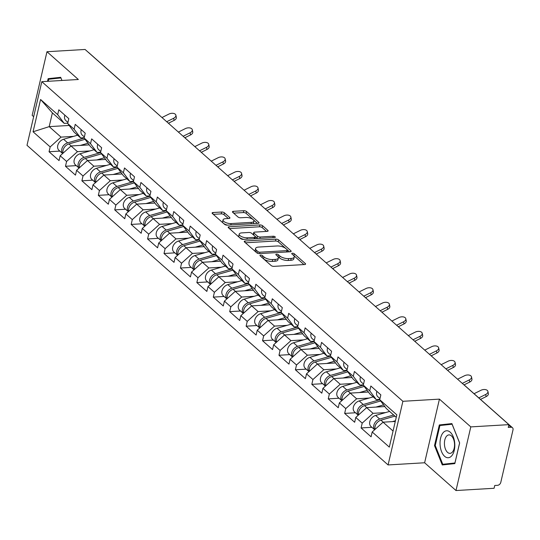 <?xml version="1.0" encoding="UTF-8"?>
<svg xmlns="http://www.w3.org/2000/svg" width="540" height="540" viewBox="0 0 540 540"><rect width="100%" height="100%" fill="white"/><g stroke="black" fill="none" stroke-linecap="round" stroke-linejoin="round"><path stroke-width="0.81" d="M260.631 255.116A1.431 0.574 13.1 0 0 259.963 255.434A1.431 0.574 13.1 0 0 260.159 255.832L271.141 265.552A2.038 0.817 13.1 0 0 273.881 266.362L304.621 264.533A2.038 0.817 13.1 0 0 305.572 264.08A2.038 0.817 13.1 0 0 305.296 263.52L294.314 253.8A1.431 0.574 13.1 0 0 292.397 253.233A1.431 0.574 13.1 0 0 291.728 253.55A1.431 0.574 13.1 0 0 291.924 253.942L293.341 255.197A6.527 2.612 13.1 0 1 294.239 257.006A6.527 2.612 13.1 0 1 291.188 258.451L288.623 258.606A6.527 2.612 13.1 0 1 279.855 256L278.431 254.745A1.431 0.574 13.1 0 0 276.514 254.178A1.431 0.574 13.1 0 0 275.846 254.495A1.431 0.574 13.1 0 0 276.041 254.887L277.459 256.142A6.527 2.612 13.1 0 1 278.357 257.951A6.527 2.612 13.1 0 1 275.306 259.396L272.74 259.551A6.527 2.612 13.1 0 1 263.972 256.946L262.548 255.69A1.431 0.574 13.1 0 0 260.631 255.116M224.431 212.834A2.038 0.817 13.1 0 0 221.69 212.018L213.071 212.531A2.038 0.817 13.1 0 0 212.112 212.983A2.038 0.817 13.1 0 0 212.396 213.55L224.586 224.343A2.038 0.817 13.1 0 0 227.327 225.153L258.066 223.331A2.038 0.817 13.1 0 0 259.025 222.878A2.038 0.817 13.1 0 0 258.741 222.311L246.55 211.518A2.038 0.817 13.1 0 0 243.81 210.708L233.388 211.322A2.038 0.817 13.1 0 0 232.436 211.775A2.038 0.817 13.1 0 0 232.713 212.341L237.938 216.959A2.038 0.817 13.1 0 0 240.678 217.775L245.842 217.465A5.461 2.187 13.1 0 1 251.438 218.572A5.461 2.187 13.1 0 1 253.922 221.15A5.461 2.187 13.1 0 1 251.37 222.359L231.134 223.56A5.461 2.187 13.1 0 1 225.531 222.46A5.461 2.187 13.1 0 1 223.054 219.881A5.461 2.187 13.1 0 1 225.605 218.666L228.98 218.471A2.038 0.817 13.1 0 0 229.932 218.018A2.038 0.817 13.1 0 0 229.649 217.451L224.431 212.834L223.999 214.691A2.038 0.817 13.1 0 0 221.258 213.874L213.3 214.346M439.432 399.127L424.622 462.767L455.99 490.536L470.799 426.897L439.432 399.127L402.894 401.301L41.809 81.668L78.347 79.495L46.973 51.725L85.077 49.464L508.903 424.636L508.255 427.417L511.036 427.248L508.761 425.237M470.799 426.897L508.903 424.636M245.207 240.982A2.038 0.817 13.1 0 0 244.249 241.434A2.038 0.817 13.1 0 0 244.532 241.994L256.723 252.788A2.038 0.817 13.1 0 0 259.463 253.604L290.203 251.775A2.038 0.817 13.1 0 0 291.154 251.323A2.038 0.817 13.1 0 0 290.878 250.763L278.687 239.969A2.038 0.817 13.1 0 0 275.947 239.153L245.207 240.982L244.897 242.318M240.658 238.565L228.46 227.772A2.038 0.817 13.1 0 1 228.184 227.212A2.038 0.817 13.1 0 1 229.136 226.76L259.875 224.93A2.038 0.817 13.1 0 1 262.615 225.74L267.833 230.364A2.038 0.817 13.1 0 1 268.117 230.924A2.038 0.817 13.1 0 1 267.158 231.376L254.691 232.119A2.038 0.817 13.1 0 0 253.739 232.571A2.038 0.817 13.1 0 0 254.023 233.138L257.479 236.196A2.038 0.817 13.1 0 0 260.219 237.013L273.2 236.243A1.431 0.574 13.1 0 1 274.664 236.527A1.431 0.574 13.1 0 1 275.319 237.202A1.431 0.574 13.1 0 1 274.651 237.519L243.398 239.382A2.038 0.817 13.1 0 1 240.658 238.565M402.894 401.301L388.085 464.94L27 145.307L41.809 81.668M59.873 151.099L49.052 151.74L59.056 160.596L60.176 155.77L71.037 145.976L89.242 144.895M49.052 151.74L50.18 146.914L33.068 131.774L40.581 99.488L57.692 114.635L58.813 109.809L68.809 118.658L67.689 123.485L74.108 129.168L75.236 124.349L85.232 133.198L84.112 138.024L90.531 143.708L91.658 138.881L101.655 147.737L100.535 152.557L106.954 158.247L108.081 153.421L118.078 162.27L116.957 167.096L123.377 172.78L124.504 167.96L134.501 176.81L133.38 181.636L139.799 187.319L140.927 182.493L150.923 191.349L149.803 196.169L156.222 201.859L157.349 197.032L167.346 205.882L166.226 210.708L172.645 216.392L173.772 211.572L183.769 220.421L182.648 225.248L189.068 230.931L190.195 226.105L200.191 234.961L199.071 239.78L205.49 245.464L206.611 240.644L216.614 249.494L215.494 254.32L221.913 260.003L223.034 255.177L233.037 264.033L231.917 268.859L238.336 274.543L239.456 269.716L249.46 278.572L248.339 283.392L254.759 289.076L255.879 284.256L265.882 293.105L264.762 297.932L271.181 303.615L272.302 298.789L282.305 307.645L281.185 312.471L287.604 318.154L288.725 313.328L298.728 322.184L297.608 327.004L304.027 332.687L305.147 327.868L315.151 336.717L314.03 341.543L320.45 347.227L321.57 342.401L331.574 351.257L330.446 356.083L336.872 361.766L337.993 356.94L347.996 365.796L346.869 370.615L353.295 376.299L354.416 371.48L364.419 380.329L363.292 385.155L369.718 390.839L370.838 386.012L380.842 394.868L379.714 399.695L396.826 414.835L389.313 447.12L372.202 431.973L383.062 422.179L395.28 421.457M371.898 427.302L361.078 427.943L371.081 436.799L372.202 431.973M361.078 427.943L362.205 423.124L355.779 417.44L366.64 407.646L384.845 406.559M355.475 412.769L344.662 413.411L354.659 422.26L355.779 417.44M344.662 413.411L345.782 408.584L339.356 402.901L350.217 393.107L368.422 392.026M339.053 398.23L328.239 398.871L338.236 407.727L339.356 402.901M328.239 398.871L329.36 394.045L322.94 388.361L333.794 378.567L351.999 377.487M322.63 383.69L311.816 384.338L321.813 393.188L322.94 388.361M311.816 384.338L312.937 379.512L306.518 373.829L317.372 364.034L335.576 362.948M306.207 369.158L295.394 369.799L305.39 378.648L306.518 373.829M295.394 369.799L296.514 364.973L290.095 359.289L300.949 349.495L319.154 348.415M289.784 354.618L278.971 355.259L288.968 364.115L290.095 359.289M278.971 355.259L280.091 350.44L273.672 344.75L284.526 334.955L302.738 333.875M273.362 340.079L262.548 340.726L272.545 349.576L273.672 344.75M262.548 340.726L263.668 335.9L257.249 330.217L268.103 320.423L286.315 319.336M256.946 325.546L246.125 326.187L256.122 335.036L257.249 330.217M246.125 326.187L247.246 321.361L240.827 315.677L251.681 305.883L269.892 304.803M240.523 311.006L229.703 311.648L239.699 320.504L240.827 315.677M229.703 311.648L230.823 306.828L224.404 301.138L235.258 291.344L253.469 290.264M224.1 296.467L213.28 297.115L223.276 305.964L224.404 301.138M213.28 297.115L214.4 292.288L207.981 286.605L218.835 276.811L237.047 275.731M207.677 281.934L196.857 282.575L206.854 291.425L207.981 286.605M196.857 282.575L197.978 277.749L191.558 272.066L202.412 262.271L220.624 261.191M191.255 267.394L180.434 268.036L190.438 276.892L191.558 272.066M180.434 268.036L181.555 263.216L175.136 257.526L185.99 247.739L204.201 246.652M174.832 252.855L164.012 253.503L174.015 262.352L175.136 257.526M164.012 253.503L165.132 248.677L158.713 242.993L169.567 233.199L187.778 232.119M158.409 238.322L147.589 238.964L157.592 247.82L158.713 242.993M147.589 238.964L148.709 234.137L142.29 228.454L153.151 218.66L171.356 217.579M141.986 223.783L131.166 224.424L141.169 233.28L142.29 228.454M131.166 224.424L132.286 219.605L125.867 213.921L136.728 204.127L154.933 203.04M125.564 209.243L114.743 209.891L124.747 218.741L125.867 213.921M114.743 209.891L115.864 205.065L109.445 199.382L120.305 189.587L138.51 188.507M109.141 194.71L98.321 195.352L108.324 204.208L109.445 199.382M98.321 195.352L99.441 190.525L93.022 184.842L103.883 175.048L122.087 173.968M92.718 180.171L81.898 180.812L91.901 189.668L93.022 184.842M81.898 180.812L83.018 175.993L76.599 170.309L87.46 160.515L105.665 159.428M76.295 165.632L65.475 166.28L75.478 175.129L76.599 170.309M65.475 166.28L66.602 161.453L60.176 155.77M84.186 137.72L80.649 137.93L74.23 132.246L67.689 123.485M71.037 145.976L77.456 151.659L89.964 150.917M80.649 137.93L74.108 129.168M66.602 161.453L77.456 151.659M100.602 152.26L97.072 152.469L90.653 146.786L84.112 138.024M87.46 160.515L93.879 166.199L106.387 165.456M97.072 152.469L90.531 143.708M83.018 175.993L93.879 166.199M117.025 166.793L113.495 167.002L107.075 161.318L100.535 152.557M103.883 175.048L110.302 180.731L122.809 179.989M113.495 167.002L106.954 158.247M99.441 190.525L110.302 180.731M133.447 181.332L129.917 181.541L123.498 175.858L116.957 167.096M120.305 189.587L126.725 195.271L139.232 194.528M129.917 181.541L123.377 172.78M115.864 205.065L126.725 195.271M149.87 195.872L146.34 196.081L139.921 190.397L133.38 181.636M136.728 204.127L143.147 209.81L155.655 209.068M146.34 196.081L139.799 187.319M132.286 219.605L143.147 209.81M166.293 210.404L162.763 210.613L156.344 204.93L149.803 196.169M153.151 218.66L159.57 224.343L172.078 223.601M162.763 210.613L156.222 201.859M148.709 234.137L159.57 224.343M182.716 224.944L179.185 225.153L172.766 219.47L166.226 210.708M169.567 233.199L175.993 238.882L188.501 238.14M179.185 225.153L172.645 216.392M165.132 248.677L175.993 238.882M199.138 239.483L195.608 239.693L189.189 234.002L182.648 225.248M185.99 247.739L192.416 253.422L204.923 252.679M195.608 239.693L189.068 230.931M181.555 263.216L192.416 253.422M215.561 254.016L212.031 254.225L205.612 248.542L199.071 239.78M202.412 262.271L208.838 267.955L221.346 267.212M212.031 254.225L205.49 245.464M197.978 277.749L208.838 267.955M231.984 268.556L228.454 268.765L222.035 263.081L215.494 254.32M218.835 276.811L225.261 282.494L237.769 281.752M228.454 268.765L221.913 260.003M214.4 292.288L225.261 282.494M248.407 283.088L244.876 283.304L238.457 277.614L231.917 268.859M235.258 291.344L241.684 297.034L254.192 296.285M244.876 283.304L238.336 274.543M230.823 306.828L241.684 297.034M264.829 297.628L261.299 297.837L254.88 292.154L248.339 283.392M251.681 305.883L258.107 311.567L270.614 310.824M261.299 297.837L254.759 289.076M247.246 321.361L258.107 311.567M281.252 312.167L277.722 312.377L271.303 306.693L264.762 297.932M268.103 320.423L274.529 326.106L287.03 325.363M277.722 312.377L271.181 303.615M263.668 335.9L274.529 326.106M297.675 326.7L294.145 326.916L287.726 321.226L281.185 312.471M284.526 334.955L290.952 340.646L303.453 339.896M294.145 326.916L287.604 318.154M280.091 350.44L290.952 340.646M314.098 341.24L310.568 341.449L304.142 335.765L297.608 327.004M300.949 349.495L307.375 355.178L319.876 354.436M310.568 341.449L304.027 332.687M296.514 364.973L307.375 355.178M330.521 355.779L326.99 355.988L320.564 350.305L314.03 341.543M317.372 364.034L323.791 369.718L336.299 368.975M326.99 355.988L320.45 347.227M312.937 379.512L323.791 369.718M346.943 370.312L343.413 370.521L336.987 364.838L330.446 356.083M333.794 378.567L340.214 384.257L352.721 383.508M343.413 370.521L336.872 361.766M329.36 394.045L340.214 384.257M363.366 384.851L359.836 385.061L353.41 379.377L346.869 370.615M350.217 393.107L356.636 398.79L369.144 398.048M359.836 385.061L353.295 376.299M345.782 408.584L356.636 398.79M379.789 399.391L376.258 399.6L369.832 393.917L363.292 385.155M366.64 407.646L373.059 413.33L385.567 412.587M376.258 399.6L369.718 390.839M362.205 423.124L373.059 413.33M455.99 490.536L494.093 488.275L494.741 485.487L497.522 485.325A3.119 2.295 131.5 0 0 500.783 482.389L513 429.881A3.119 2.295 131.5 0 0 512.46 427.7A3.119 2.295 131.5 0 0 511.036 427.248M396.252 417.299L386.255 408.449L379.714 399.695M383.062 422.179L393.053 431.028M46.973 51.725L32.164 115.364L33.662 116.687M88.25 52.272A3.119 2.295 -48.5 0 1 88.628 52.529L136.316 94.743A3.119 2.295 -48.5 0 0 135.938 94.486M424.622 462.767L388.085 464.94M67.763 123.181L64.226 123.39L52.387 112.907L49.194 126.637L61.034 137.119L73.541 136.377M69.16 125.456L49.194 126.637L33.068 131.774M64.226 123.39L57.692 114.635M52.387 112.907L40.581 99.488M50.18 146.914L61.034 137.119M442.267 464.947L454.829 463.604L459.641 442.928L451.892 423.596L439.324 424.946L434.511 445.615L442.267 464.947M61.965 80.474L60.696 77.315L48.134 78.665L47.513 81.331M261.961 257.425A1.431 0.574 13.1 0 1 262.116 257.546L263.54 258.802A6.527 2.612 13.1 0 0 272.309 261.401L272.74 259.551M278.357 257.951L277.925 259.808A6.527 2.612 13.1 0 1 274.874 261.252L272.309 261.401M294.239 257.006L293.807 258.863A6.527 2.612 13.1 0 1 290.756 260.307L288.191 260.462A6.527 2.612 13.1 0 1 279.423 257.857L277.999 256.601A1.431 0.574 13.1 0 0 277.749 256.426M303.959 264.573L293.882 255.656A1.431 0.574 13.1 0 0 293.632 255.481M289.541 251.816L278.255 241.819A2.038 0.817 13.1 0 0 275.515 241.009L245.437 242.798M257.978 251.64A1.431 0.574 13.1 0 0 259.895 252.207L286.882 250.607A1.431 0.574 13.1 0 0 287.543 250.29A1.431 0.574 13.1 0 0 287.348 249.899L285.849 248.569A6.527 2.612 13.1 0 0 277.081 245.97L258.64 247.064A6.527 2.612 13.1 0 0 255.582 248.508A6.527 2.612 13.1 0 0 256.48 250.317L257.978 251.64L257.594 253.287M255.582 248.508L255.15 250.364A6.527 2.612 13.1 0 0 256.048 252.173L256.48 250.317M256.912 252.936L256.048 252.173M229.365 228.575L259.443 226.787L259.875 224.93M266.497 231.417L262.184 227.597A2.038 0.817 13.1 0 0 259.443 226.787M253.739 232.571L253.307 234.428A2.038 0.817 13.1 0 0 253.591 234.988L257.047 238.052A2.038 0.817 13.1 0 0 257.85 238.518M241.758 232.888A5.461 2.187 13.1 0 0 239.207 234.097A5.461 2.187 13.1 0 0 241.691 236.675A5.461 2.187 13.1 0 0 247.286 237.782L254.414 237.357A2.038 0.817 13.1 0 0 255.373 236.905A2.038 0.817 13.1 0 0 255.089 236.345L251.626 233.28A2.038 0.817 13.1 0 0 248.886 232.463L241.758 232.888M239.207 234.097L238.775 235.953A5.461 2.187 13.1 0 0 243.769 239.355M228.319 218.511L223.999 214.691M223.054 219.881L222.622 221.738A5.461 2.187 13.1 0 0 227.617 225.14M253.044 223.628A5.461 2.187 13.1 0 0 253.49 223.007L253.922 221.15M257.404 223.371L246.119 213.374A2.038 0.817 13.1 0 0 243.378 212.564L233.618 213.138M452.021 423.934L446.56 424.811M435.26 445.574L434.511 445.615M446.634 424.507L439.324 424.946M60.831 77.652L55.37 78.53M55.438 78.226L48.134 78.665M375.131 429.334A6.858 5.056 -48.5 0 1 380.936 420.167L394.922 416.124M392.337 421.632L395.449 420.728M374.693 429.732A6.858 5.056 -48.5 0 1 374.369 423.745A6.858 5.056 -48.5 0 1 379.674 419.047L393.66 415.004M374.666 429.752L370.973 426.485A6.858 5.056 -48.5 0 1 370.19 420.444A6.858 5.056 -48.5 0 1 375.617 415.456L389.61 411.419M487.91 391.419L488.349 393.552A4.678 2.774 168.3 0 1 486.142 396.603L485.696 394.47A4.678 2.774 -11.7 0 0 487.91 391.419A4.678 2.774 -11.7 0 0 480.964 390.278L474.059 393.707M376.873 391.351A6.858 5.056 131.5 0 0 377.885 396.799L379.964 398.642M480.492 399.404L486.142 396.603M485.696 394.47L478.791 397.899M444.623 456.314A13.514 7.364 -93.4 0 0 454.268 450.313A13.514 7.364 -93.4 0 0 450.232 432.196A13.514 7.364 -93.4 0 0 440.586 438.197A13.514 7.364 -93.4 0 0 444.623 456.314M447.565 452.385A9.248 5.042 -93.4 0 0 450.036 453.364A9.248 5.042 -93.4 0 0 454.498 446.114A9.248 5.042 -93.4 0 0 451.406 435.875A9.248 5.042 -93.4 0 0 448.936 434.896A9.248 5.042 -93.4 0 0 444.474 442.145A9.248 5.042 -93.4 0 0 447.565 452.385M454.896 463.32L442.766 464.285L435.254 445.554L439.911 425.527L452.088 424.224L459.601 442.949L454.937 462.983L442.766 464.285M60.946 77.936L61.911 80.474M48.249 81.284L48.722 79.245L60.899 77.942M358.709 414.801A6.858 5.056 -48.5 0 1 364.514 405.628L380.666 400.964M375.914 407.093L383.589 404.879M358.27 415.193A6.858 5.056 -48.5 0 1 357.946 409.212A6.858 5.056 -48.5 0 1 363.251 404.507L379.755 399.742M358.243 415.22L354.55 411.946A6.858 5.056 -48.5 0 1 353.768 405.911A6.858 5.056 -48.5 0 1 359.195 400.923L373.187 396.88M342.286 400.262A6.858 5.056 -48.5 0 1 348.091 391.088L364.244 386.424M359.492 392.553L367.166 390.339M341.847 400.66A6.858 5.056 -48.5 0 1 341.523 394.673A6.858 5.056 -48.5 0 1 346.829 389.975L363.332 385.202M341.82 400.68L338.128 397.413A6.858 5.056 -48.5 0 1 337.345 391.372A6.858 5.056 -48.5 0 1 342.772 386.383L356.764 382.34M325.863 385.722A6.858 5.056 -48.5 0 1 331.668 376.556L347.821 371.885M343.069 378.02L350.744 375.8M325.424 386.12A6.858 5.056 -48.5 0 1 325.1 380.133A6.858 5.056 -48.5 0 1 330.406 375.435L346.91 370.67M325.397 386.14L321.705 382.874A6.858 5.056 -48.5 0 1 320.922 376.832A6.858 5.056 -48.5 0 1 326.356 371.844L340.342 367.808M309.44 371.189A6.858 5.056 -48.5 0 1 315.245 362.016L331.398 357.352M326.646 363.481L334.321 361.267M309.002 371.581A6.858 5.056 -48.5 0 1 308.678 365.6A6.858 5.056 -48.5 0 1 313.983 360.896L330.487 356.13M308.975 371.608L305.282 368.334A6.858 5.056 -48.5 0 1 304.499 362.3A6.858 5.056 -48.5 0 1 309.933 357.311L323.919 353.268M293.018 356.65A6.858 5.056 -48.5 0 1 298.822 347.476L314.975 342.812M310.223 348.941L317.898 346.727M292.579 357.048A6.858 5.056 -48.5 0 1 292.255 351.061A6.858 5.056 -48.5 0 1 297.56 346.363L314.064 341.591M292.552 357.068L288.86 353.801A6.858 5.056 -48.5 0 1 288.077 347.76A6.858 5.056 -48.5 0 1 293.51 342.772L307.496 338.735M471.488 376.886L471.933 379.013A4.678 2.774 168.3 0 1 469.719 382.064L469.274 379.931A4.678 2.774 -11.7 0 0 471.488 376.886A4.678 2.774 -11.7 0 0 464.542 375.739L457.576 379.202M360.45 376.819A6.858 5.056 131.5 0 0 361.463 382.259L363.542 384.102M464.015 384.899L469.719 382.064M469.274 379.931L462.314 383.393M455.065 362.347L455.51 364.48A4.678 2.774 168.3 0 1 453.296 367.524L452.851 365.391A4.678 2.774 -11.7 0 0 455.065 362.347A4.678 2.774 -11.7 0 0 448.119 361.199L441.153 364.662M344.027 362.279A6.858 5.056 131.5 0 0 345.04 367.726L347.119 369.562M447.593 370.359L453.296 367.524M452.851 365.391L445.892 368.854M438.642 347.807L439.088 349.94A4.678 2.774 168.3 0 1 436.874 352.991L436.428 350.858A4.678 2.774 -11.7 0 0 438.642 347.807A4.678 2.774 -11.7 0 0 431.696 346.667L424.73 350.123M327.605 347.746A6.858 5.056 131.5 0 0 328.617 353.187L330.696 355.03M431.17 355.826L436.874 352.991M436.428 350.858L429.469 354.321M422.219 333.275L422.665 335.401A4.678 2.774 168.3 0 1 420.451 338.452L420.005 336.319A4.678 2.774 -11.7 0 0 422.219 333.275A4.678 2.774 -11.7 0 0 415.274 332.127L408.308 335.59M311.182 333.207A6.858 5.056 131.5 0 0 312.194 338.648L314.273 340.49M414.747 341.287L420.451 338.452M420.005 336.319L413.046 339.781M405.796 318.735L406.242 320.868A4.678 2.774 168.3 0 1 404.028 323.912L403.589 321.786A4.678 2.774 -11.7 0 0 405.796 318.735A4.678 2.774 -11.7 0 0 398.851 317.588L391.885 321.05M294.759 318.668A6.858 5.056 131.5 0 0 295.772 324.115L297.851 325.951M398.324 326.747L404.028 323.912M403.589 321.786L396.623 325.242M276.595 342.11A6.858 5.056 -48.5 0 1 282.4 332.944L298.553 328.273M293.8 334.409L301.475 332.188M276.156 342.509A6.858 5.056 -48.5 0 1 275.832 336.521A6.858 5.056 -48.5 0 1 281.138 331.823L297.641 327.058M276.136 342.529L272.444 339.262A6.858 5.056 -48.5 0 1 271.654 333.221A6.858 5.056 -48.5 0 1 277.088 328.239L291.074 324.196M389.374 304.196L389.819 306.329A4.678 2.774 168.3 0 1 387.605 309.38L387.167 307.247A4.678 2.774 -11.7 0 0 389.374 304.196A4.678 2.774 -11.7 0 0 382.428 303.055L375.462 306.511M278.336 304.135A6.858 5.056 131.5 0 0 279.349 309.575L281.428 311.418M381.901 312.215L387.605 309.38M387.167 307.247L380.201 310.709M260.172 327.578A6.858 5.056 -48.5 0 1 265.977 318.404L282.13 313.74M277.378 319.869L285.053 317.655M259.733 327.976A6.858 5.056 -48.5 0 1 259.409 321.988A6.858 5.056 -48.5 0 1 264.715 317.284L281.219 312.518M259.713 327.996L256.021 324.722A6.858 5.056 -48.5 0 1 255.231 318.688A6.858 5.056 -48.5 0 1 260.665 313.7L274.651 309.656M372.951 289.663L373.397 291.789A4.678 2.774 168.3 0 1 371.183 294.84L370.744 292.707A4.678 2.774 -11.7 0 0 372.951 289.663A4.678 2.774 -11.7 0 0 366.005 288.515L359.039 291.978M261.913 289.595A6.858 5.056 131.5 0 0 262.926 295.036L265.005 296.879M365.479 297.675L371.183 294.84M370.744 292.707L363.778 296.17M243.749 313.038A6.858 5.056 -48.5 0 1 249.554 303.865L265.707 299.201M260.955 305.329L268.63 303.115M243.31 313.436A6.858 5.056 -48.5 0 1 242.987 307.449A6.858 5.056 -48.5 0 1 248.292 302.751L264.796 297.979M243.29 313.457L239.598 310.19A6.858 5.056 -48.5 0 1 238.808 304.148A6.858 5.056 -48.5 0 1 244.242 299.16L258.228 295.124M356.528 275.123L356.974 277.256A4.678 2.774 168.3 0 1 354.76 280.3L354.321 278.174A4.678 2.774 -11.7 0 0 356.528 275.123A4.678 2.774 -11.7 0 0 349.582 273.976L342.617 277.439M245.491 275.056A6.858 5.056 131.5 0 0 246.503 280.503L248.582 282.339M349.056 283.135L354.76 280.3M354.321 278.174L347.355 281.63M227.327 298.499A6.858 5.056 -48.5 0 1 233.132 289.332L249.284 284.668M244.532 290.797L252.207 288.576M226.888 298.897A6.858 5.056 -48.5 0 1 226.564 292.91A6.858 5.056 -48.5 0 1 231.869 288.212L248.373 283.446M226.868 298.917L223.175 295.65A6.858 5.056 -48.5 0 1 222.386 289.609A6.858 5.056 -48.5 0 1 227.819 284.627L241.805 280.584M340.106 260.584L340.551 262.717A4.678 2.774 168.3 0 1 338.337 265.768L337.898 263.635A4.678 2.774 -11.7 0 0 340.106 260.584A4.678 2.774 -11.7 0 0 333.16 259.443L326.194 262.899M229.068 260.523A6.858 5.056 131.5 0 0 230.081 265.964L232.16 267.806M332.633 268.603L338.337 265.768M337.898 263.635L330.932 267.098M210.904 283.966A6.858 5.056 -48.5 0 1 216.709 274.793L232.862 270.128M228.11 276.257L235.784 274.043M210.465 284.364A6.858 5.056 -48.5 0 1 210.141 278.377A6.858 5.056 -48.5 0 1 215.447 273.672L231.95 268.906M210.445 284.384L206.753 281.111A6.858 5.056 -48.5 0 1 205.963 275.076A6.858 5.056 -48.5 0 1 211.397 270.088L225.382 266.045M323.683 246.051L324.128 248.177A4.678 2.774 168.3 0 1 321.914 251.228L321.476 249.095A4.678 2.774 -11.7 0 0 323.683 246.051A4.678 2.774 -11.7 0 0 316.737 244.904L309.771 248.366M212.645 245.984A6.858 5.056 131.5 0 0 213.658 251.424L215.737 253.267M316.211 254.063L321.914 251.228M321.476 249.095L314.51 252.558M194.481 269.426A6.858 5.056 -48.5 0 1 200.286 260.253L216.439 255.589M211.687 261.725L219.362 259.504M208.96 251.512L194.974 255.548A6.858 5.056 -48.5 0 0 189.54 260.537A6.858 5.056 -48.5 0 0 190.33 266.578L194.022 269.845A6.858 5.056 -48.5 0 1 193.718 263.837A6.858 5.056 -48.5 0 1 199.024 259.139L215.528 254.367M307.26 231.512L307.706 233.644A4.678 2.774 168.3 0 1 305.492 236.689L305.053 234.563A4.678 2.774 -11.7 0 0 307.26 231.512A4.678 2.774 -11.7 0 0 300.314 230.364L293.348 233.827M196.222 231.444A6.858 5.056 131.5 0 0 197.235 236.891L199.314 238.727M299.788 239.524L305.492 236.689M305.053 234.563L298.087 238.019M178.058 254.887A6.858 5.056 -48.5 0 1 183.863 245.72L200.016 241.056M195.264 247.185L202.939 244.964M177.62 255.285A6.858 5.056 -48.5 0 1 177.296 249.304A6.858 5.056 -48.5 0 1 182.601 244.6L199.105 239.834M177.599 255.305L173.907 252.038A6.858 5.056 -48.5 0 1 173.117 245.997A6.858 5.056 -48.5 0 1 178.551 241.016L192.537 236.972M290.837 216.972L291.283 219.105A4.678 2.774 168.3 0 1 289.069 222.156L288.63 220.023A4.678 2.774 -11.7 0 0 290.837 216.972A4.678 2.774 -11.7 0 0 283.892 215.831L276.925 219.287M179.8 216.911A6.858 5.056 131.5 0 0 180.812 222.352L182.891 224.195M283.365 224.991L289.069 222.156M288.63 220.023L281.664 223.486M161.636 240.354A6.858 5.056 -48.5 0 1 167.447 231.181L183.593 226.517M178.848 232.646L186.516 230.431M161.197 240.752A6.858 5.056 -48.5 0 1 160.873 234.765A6.858 5.056 -48.5 0 1 166.178 230.06L182.682 225.295M161.177 240.773L157.484 237.499A6.858 5.056 -48.5 0 1 156.695 231.464A6.858 5.056 -48.5 0 1 162.128 226.476L176.114 222.433M274.415 202.439L274.86 204.566A4.678 2.774 168.3 0 1 272.646 207.617L272.207 205.484A4.678 2.774 -11.7 0 0 274.415 202.439A4.678 2.774 -11.7 0 0 267.469 201.292L260.503 204.755M163.377 202.372A6.858 5.056 131.5 0 0 164.389 207.819L166.469 209.655M266.942 210.451L272.646 207.617M272.207 205.484L265.241 208.946M145.213 225.815A6.858 5.056 -48.5 0 1 151.025 216.648L167.171 211.977M162.425 218.113L170.093 215.892M144.774 226.213A6.858 5.056 -48.5 0 1 144.45 220.226A6.858 5.056 -48.5 0 1 149.756 215.528L166.259 210.762M144.754 226.233L141.061 222.966A6.858 5.056 -48.5 0 1 140.272 216.925A6.858 5.056 -48.5 0 1 145.706 211.937L159.692 207.9M257.992 187.9L258.437 190.033A4.678 2.774 168.3 0 1 256.223 193.077L255.785 190.951A4.678 2.774 -11.7 0 0 257.992 187.9A4.678 2.774 -11.7 0 0 251.046 186.752L244.08 190.215M146.954 187.832A6.858 5.056 131.5 0 0 147.967 193.279L150.046 195.116M250.519 195.912L256.223 193.077M255.785 190.951L248.819 194.407M128.79 211.282A6.858 5.056 -48.5 0 1 134.602 202.109L150.748 197.444M146.003 203.573L153.671 201.359M128.351 211.673A6.858 5.056 -48.5 0 1 128.027 205.693A6.858 5.056 -48.5 0 1 133.333 200.988L149.843 196.222M128.331 211.694L124.639 208.427A6.858 5.056 -48.5 0 1 123.849 202.385A6.858 5.056 -48.5 0 1 129.283 197.404L143.269 193.361M241.569 173.36L242.015 175.493A4.678 2.774 168.3 0 1 239.807 178.544L239.362 176.411A4.678 2.774 -11.7 0 0 241.569 173.36A4.678 2.774 -11.7 0 0 234.623 172.22L227.664 175.675M130.531 173.3A6.858 5.056 131.5 0 0 131.544 178.74L133.623 180.583M234.097 181.379L239.807 178.544M239.362 176.411L232.396 179.874M112.374 196.742A6.858 5.056 -48.5 0 1 118.179 187.569L134.325 182.905M129.58 189.034L137.248 186.82M111.928 197.141A6.858 5.056 -48.5 0 1 111.605 191.153A6.858 5.056 -48.5 0 1 116.917 186.455L133.421 181.683M111.908 197.161L108.216 193.894A6.858 5.056 -48.5 0 1 107.426 187.853A6.858 5.056 -48.5 0 1 112.86 182.864L126.846 178.821M225.153 158.828L225.592 160.961A4.678 2.774 168.3 0 1 223.385 164.005L222.939 161.872A4.678 2.774 -11.7 0 0 225.153 158.828A4.678 2.774 -11.7 0 0 218.201 157.68L211.241 161.143M114.109 158.76A6.858 5.056 131.5 0 0 115.121 164.207L117.2 166.043M217.674 166.84L223.385 164.005M222.939 161.872L215.973 165.335M95.951 182.203A6.858 5.056 -48.5 0 1 101.756 173.036L117.909 168.365M113.157 174.501L120.825 172.28M95.506 182.601A6.858 5.056 -48.5 0 1 95.182 176.614A6.858 5.056 -48.5 0 1 100.494 171.916L116.998 167.15M95.486 182.621L91.793 179.354A6.858 5.056 -48.5 0 1 91.004 173.313A6.858 5.056 -48.5 0 1 96.437 168.325L110.423 164.288M208.73 144.288L209.169 146.421A4.678 2.774 168.3 0 1 206.962 149.465L206.516 147.339A4.678 2.774 -11.7 0 0 208.73 144.288A4.678 2.774 -11.7 0 0 201.778 143.141L194.819 146.603M97.693 144.221A6.858 5.056 131.5 0 0 98.699 149.668L100.778 151.511M201.251 152.307L206.962 149.465M206.516 147.339L199.55 150.795M79.528 167.67A6.858 5.056 -48.5 0 1 85.334 158.497L101.486 153.833M96.734 159.962L104.409 157.748M94.007 149.749L80.015 153.792A6.858 5.056 -48.5 0 0 74.581 158.78A6.858 5.056 -48.5 0 0 75.371 164.815L79.063 168.082A6.858 5.056 -48.5 0 1 78.759 162.081A6.858 5.056 -48.5 0 1 84.071 157.376L100.575 152.611M192.308 129.749L192.746 131.882A4.678 2.774 168.3 0 1 190.539 134.933L190.094 132.8A4.678 2.774 -11.7 0 0 192.308 129.749A4.678 2.774 -11.7 0 0 185.355 128.608L178.396 132.071M81.27 129.688A6.858 5.056 131.5 0 0 82.276 135.128L84.355 136.971M184.829 137.768L190.539 134.933M190.094 132.8L183.128 136.262M63.106 153.131A6.858 5.056 -48.5 0 1 68.911 143.957L85.064 139.293M80.312 145.422L87.986 143.208M62.66 153.529A6.858 5.056 -48.5 0 1 62.343 147.542A6.858 5.056 -48.5 0 1 67.648 142.844L84.152 138.071M62.64 153.549L58.948 150.282A6.858 5.056 -48.5 0 1 58.158 144.241A6.858 5.056 -48.5 0 1 63.592 139.253L77.585 135.209M175.885 115.216L176.324 117.349A4.678 2.774 168.3 0 1 174.116 120.393L173.671 118.26A4.678 2.774 -11.7 0 0 175.885 115.216A4.678 2.774 -11.7 0 0 168.932 114.068L161.973 117.531M64.847 115.148A6.858 5.056 131.5 0 0 65.853 120.596L67.932 122.431M168.413 123.228L174.116 120.393M173.671 118.26L166.705 121.723M512.46 427.7L464.771 385.486A3.119 2.295 131.5 0 0 464.393 385.229M263.54 258.802L263.972 256.946M274.874 261.252L275.306 259.396M277.999 256.601L278.431 254.745M279.423 257.857L279.855 256M288.191 260.462L288.623 258.606M290.756 260.307L291.188 258.451M293.882 255.656L294.314 253.8M305.073 264.465L305.296 263.52M262.116 257.546L262.548 255.69M275.515 241.009L275.947 239.153M278.255 241.819L278.687 239.969M290.655 251.708L290.878 250.763M259.571 253.597L259.895 252.207M286.558 251.991L286.882 250.607M228.825 228.096L229.136 226.76M262.184 227.597L262.615 225.74M267.617 231.309L267.833 230.364M253.591 234.988L254.023 233.138M257.047 238.052L257.479 236.196M259.902 238.397L260.219 237.013M272.875 237.627L273.2 236.243M246.962 239.166L247.286 237.782M254.097 238.741L254.414 237.357M229.433 218.396L229.649 217.451M230.81 224.951L231.134 223.56M251.046 223.749L251.37 222.359M233.078 212.666L233.388 211.322M243.378 212.564L243.81 210.708M246.119 213.374L246.55 211.518M258.518 223.256L258.741 222.311M212.76 213.874L213.071 212.531M221.258 213.874L221.69 212.018M380.936 420.167L383.204 422.172M375.617 415.456L379.674 419.047M364.514 405.628L366.781 407.632M359.195 400.923L363.251 404.507M348.091 391.088L350.359 393.1M342.772 386.383L346.829 389.975M331.668 376.556L333.936 378.56M326.356 371.844L330.406 375.435M315.245 362.016L317.513 364.021M309.933 357.311L313.983 360.896M298.822 347.476L301.091 349.488M293.51 342.772L297.56 346.363M282.4 332.944L284.668 334.949M277.088 328.239L281.138 331.823M265.977 318.404L268.245 320.416M260.665 313.7L264.715 317.284M249.554 303.865L251.822 305.876M244.242 299.16L248.292 302.751M233.132 289.332L235.4 291.337M227.819 284.627L231.869 288.212M216.709 274.793L218.977 276.804M211.397 270.088L215.447 273.672M200.286 260.253L202.554 262.265M194.974 255.548L199.024 259.139M183.863 245.72L186.138 247.725M178.551 241.016L182.601 244.6M167.447 231.181L169.715 233.192M162.128 226.476L166.178 230.06M151.025 216.648L153.293 218.653M145.706 211.937L149.756 215.528M134.602 202.109L136.87 204.113M129.283 197.404L133.333 200.988M118.179 187.569L120.447 189.581M112.86 182.864L116.917 186.455M101.756 173.036L104.024 175.041M96.437 168.325L100.494 171.916M85.334 158.497L87.602 160.502M80.015 153.792L84.071 157.376M68.911 143.957L71.179 145.969M63.592 139.253L67.648 142.844M464.771 385.486A3.119 3.119 0 0 0 464.272 385.121M448.767 371.399A3.119 3.119 0 0 0 447.849 370.589M432.344 356.866A3.119 3.119 0 0 0 431.426 356.049M415.921 342.326A3.119 3.119 0 0 0 415.004 341.516M399.499 327.787A3.119 3.119 0 0 0 398.581 326.977M383.076 313.254A3.119 3.119 0 0 0 382.158 312.437M366.653 298.715A3.119 3.119 0 0 0 365.735 297.904M350.231 284.175A3.119 3.119 0 0 0 349.312 283.365M333.808 269.642A3.119 3.119 0 0 0 332.89 268.826M317.385 255.103A3.119 3.119 0 0 0 316.467 254.293M300.962 240.563A3.119 3.119 0 0 0 300.044 239.753M284.54 226.031A3.119 3.119 0 0 0 283.622 225.214M268.117 211.491A3.119 3.119 0 0 0 267.199 210.681M251.694 196.951A3.119 3.119 0 0 0 250.776 196.142M235.271 182.419A3.119 3.119 0 0 0 234.353 181.602M218.849 167.879A3.119 3.119 0 0 0 217.931 167.069M202.426 153.34A3.119 3.119 0 0 0 201.508 152.53M186.003 138.807A3.119 3.119 0 0 0 185.085 137.99M169.58 124.267A3.119 3.119 0 0 0 168.662 123.458M153.158 109.728A3.119 3.119 0 0 0 152.239 108.918M136.735 95.195A3.119 3.119 0 0 0 136.316 94.743M287.159 251.957L287.543 250.29M254.954 238.694L255.373 236.905"/></g></svg>
